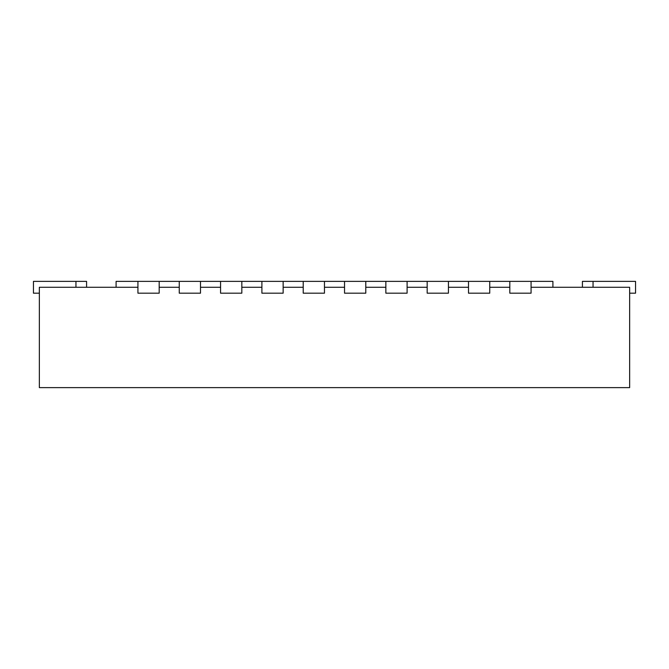 <?xml version="1.0" encoding="UTF-8"?>
<svg xmlns="http://www.w3.org/2000/svg" width="669" height="669" viewBox="0 0 669 669"><rect width="100%" height="100%" fill="white"/><g stroke="black" fill="none" stroke-linecap="round" stroke-linejoin="round"><path stroke-width="1" d="M137.931 287.277L39.354 287.277L39.354 387.627L629.646 387.627L629.646 287.277L531.069 287.277M159.18 287.277L179.25 287.277M200.499 287.277L220.569 287.277M241.827 287.277L261.897 287.277M283.146 287.277L303.216 287.277M324.465 287.277L344.535 287.277M365.784 287.277L385.854 287.277M407.103 287.277L427.173 287.277M448.431 287.277L468.501 287.277M489.75 287.277L509.82 287.277M137.931 281.373L159.18 281.373L159.18 293.181L137.931 293.181L137.931 281.373L116.088 281.373L116.088 287.277M159.18 281.373L552.912 281.373L552.912 287.277M86.577 287.277L86.577 281.373L75.948 281.373L75.948 287.277M75.948 281.373L33.45 281.373L33.45 293.181L39.354 293.181M629.646 293.181L635.55 293.181L635.55 281.373L582.423 281.373L582.423 287.277M179.25 281.373L179.25 293.181L200.499 293.181L200.499 281.373M220.569 281.373L220.569 293.181L241.827 293.181L241.827 281.373M261.897 281.373L261.897 293.181L283.146 293.181L283.146 281.373M303.216 281.373L303.216 293.181L324.465 293.181L324.465 281.373M344.535 281.373L344.535 293.181L365.784 293.181L365.784 281.373M385.854 281.373L385.854 293.181L407.103 293.181L407.103 281.373M427.173 281.373L427.173 293.181L448.431 293.181L448.431 281.373M468.501 281.373L468.501 293.181L489.75 293.181L489.75 281.373M509.82 281.373L509.82 293.181L531.069 293.181L531.069 281.373M593.052 281.373L593.052 287.277"/></g></svg>

